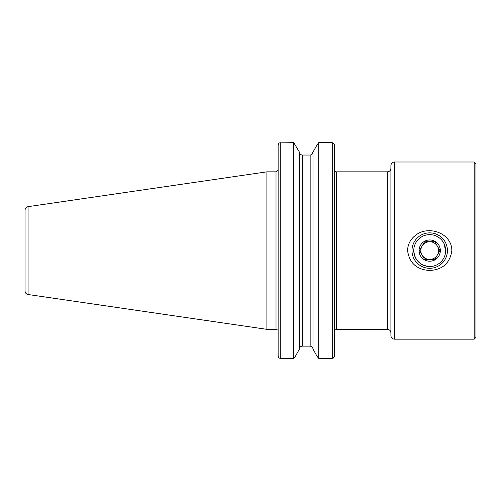<?xml version="1.0" encoding="UTF-8"?>
<svg xmlns="http://www.w3.org/2000/svg" width="501" height="501" viewBox="0 0 501 501"><rect width="100%" height="100%" fill="white"/><g stroke="black" fill="none" stroke-linecap="round" stroke-linejoin="round"><path stroke-width="0.75" d="M445.577 252.166L444.431 244.469M413.763 250.588C414.709 260.288 420.026 265.599 429.708 266.532A15.944 15.944 0 0 1 415.899 242.616A15.944 15.944 0 0 1 443.517 242.616A15.944 15.944 0 0 1 429.708 266.532M474.178 162.005L475.95 163.777L475.95 337.398L474.178 339.171L474.178 162.005L394.45 162.005L394.45 339.171L474.178 339.171M407.563 250.588C407.77 244.582 410.206 239.672 414.859 235.858C427.434 224.642 451.858 232.702 451.852 250.588C450.004 263.125 442.621 269.751 429.708 270.471C416.788 269.745 409.405 263.119 407.563 250.588M278.374 357.157L278.907 358.002L278.136 356.061L278.136 145.115L279.163 142.904L278.462 143.837M278.136 159.875L278.136 169.707L276.013 171.837L266.889 171.837L266.889 329.339L28.081 294.513C26.209 294.093 25.194 292.922 25.05 291.006L25.05 210.169C25.194 208.253 26.209 207.082 28.081 206.662L266.889 171.837M278.136 329.959L278.136 356.061M293.73 358.34L295.346 356.399L293.73 358.34L280.266 358.34L293.73 358.34L293.73 142.66L299.454 152.172L293.73 142.66L279.163 142.904M295.346 356.399L299.454 349.003L295.346 356.399M300.281 347.011L302.285 346.141L310.157 346.141C311.904 346.348 312.849 347.337 312.987 349.103C312.849 347.331 311.904 346.348 310.157 346.141L302.285 346.141C300.537 346.348 299.592 347.337 299.454 349.103L299.454 152.072C299.592 153.845 300.537 154.828 302.285 155.034L310.157 155.034C311.904 154.828 312.843 153.845 312.987 152.072L311.259 154.796M318.711 358.34L332.263 358.34L318.711 358.34L317.095 356.399L312.987 349.003L317.095 356.399L318.711 358.34L318.711 142.66L316.732 145.428L318.711 142.66L332.263 142.66L334.392 144.376L334.392 159.875M312.987 152.172L316.732 145.428L312.987 152.172M332.263 142.66L332.263 358.34L334.392 356.869L333.203 358.19M278.907 358.002L280.266 358.34L280.266 142.66M312.987 349.103L312.987 152.072M334.392 356.399L334.392 144.376M334.392 332.796L334.392 329.959M277.516 329.959L276.013 329.339L266.889 329.339M335.019 329.959L336.515 329.339L336.515 171.837C336.177 172.45 335.47 171.743 334.392 169.707M336.515 171.837L387.367 171.837L387.367 329.339L336.515 329.339M394.45 339.171C392.302 338.964 391.118 337.78 390.905 335.632L390.905 165.543C391.118 163.395 392.302 162.211 394.45 162.005M474.178 204.746L474.178 207.019M474.178 313.664L474.178 294.156M429.708 268.304A17.717 17.717 0 0 1 414.365 241.726A17.717 17.717 0 0 1 445.051 241.726A17.717 17.717 0 0 1 429.708 268.304M429.708 261.215A10.627 10.627 0 0 1 419.443 247.838A10.627 10.627 0 0 1 435.025 241.382A10.627 10.627 0 0 1 429.708 261.215M424.591 241.726L434.824 241.726L439.934 250.588L434.824 259.449L424.591 259.449L419.481 250.588L424.591 241.726L422.036 246.16A8.861 8.861 0 0 0 429.708 259.449L434.824 259.449L437.379 255.015A8.861 8.861 0 0 0 437.379 246.16L434.824 241.726L424.591 241.726M419.625 250.337L422.036 255.015A8.861 8.861 0 0 0 437.379 255.015A8.861 8.861 0 0 1 429.708 259.449L424.591 259.449M439.934 250.588L437.379 246.16A8.861 8.861 0 0 0 422.036 246.16M302.285 346.141L302.285 155.034M310.157 346.141L310.157 155.034M28.081 294.513L28.081 206.662M276.013 329.339L276.013 171.837M387.367 329.339C389.515 329.552 390.699 330.729 390.905 332.883M387.367 171.837C389.515 171.624 390.699 170.446 390.905 168.292"/></g></svg>
